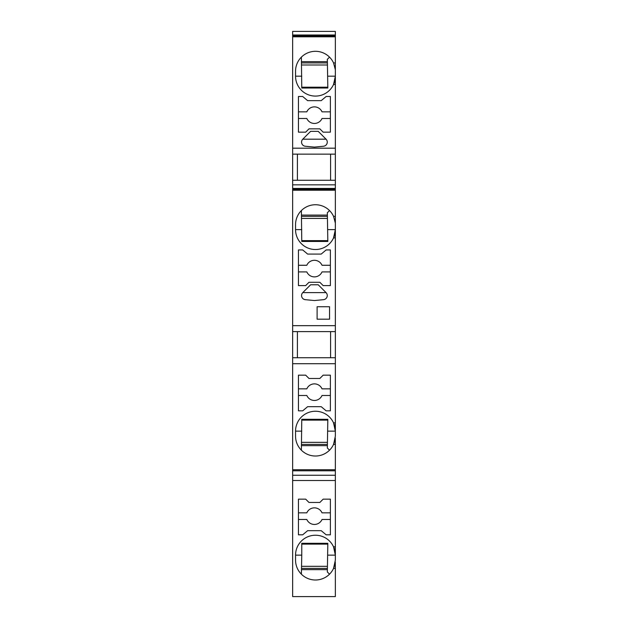 <?xml version="1.0" encoding="UTF-8"?>
<svg xmlns="http://www.w3.org/2000/svg" width="628" height="628" viewBox="0 0 628 628"><rect width="100%" height="100%" fill="white"/><g stroke="black" fill="none" stroke-linecap="round" stroke-linejoin="round"><path stroke-width="0.94" d="M292.648 148.184L335.352 148.184L335.352 154.143L292.648 154.143L292.648 31.4L335.352 31.4L335.352 76.184A19.908 19.908 -177 0 1 335.344 76.914M335.352 148.184L335.352 76.184L333.546 84.482A19.908 19.908 -1.1 0 1 295.545 76.184L295.545 71.207A19.908 19.908 0.9 0 1 333.546 62.918L335.211 68.845M335.352 154.143L335.352 229.613A19.908 19.908 -177 0 1 335.344 230.343M335.352 422.856L335.352 431.146L333.546 422.856L335.352 422.856L335.352 229.613L333.546 237.91A19.908 19.908 -1.1 0 1 295.545 229.613L295.545 224.636A19.908 19.908 0.9 0 1 333.546 216.346L335.274 222.854M301.377 450.197L301.77 419.3L327.824 419.316L327.628 431.146L335.352 431.146L335.352 436.122L333.546 444.412L335.352 444.412L335.274 437.904M335.352 444.412L335.352 560.105L333.546 568.403L335.352 568.403L335.274 561.895M335.352 568.403L335.352 596.6L292.648 596.6L292.648 475.247L335.352 475.247M335.352 363.706L292.648 363.706L292.648 475.247M292.648 363.706L292.648 357.748L335.352 357.748M335.352 331.623L292.648 331.623L292.648 357.748M292.648 331.623L292.648 325.665L335.352 325.665M292.648 154.143L292.648 325.665M330.383 96.5L326.144 96.5L321.198 100.653L307.634 100.653L302.688 96.5L298.449 96.5L298.449 132.163L305.679 132.163L308.992 128.85L319.84 128.85L323.153 132.163L330.383 132.163L330.383 96.5M298.449 111.847L306.817 111.847A8.29 8.29 4.3 0 1 322.015 111.847L330.383 111.847M329.527 57.132L327.337 59.322L327.628 76.184L335.352 76.184M335.274 69.425L333.546 62.918L335.352 62.918M327.628 76.184L327.824 88.014L301.77 88.03L301.377 57.132M301.77 61.67L327.376 61.67M319.84 502.471L308.992 502.471L305.679 499.15L298.449 499.15L298.449 534.813L302.688 534.813L307.634 530.668L321.198 530.668L326.144 534.813L330.383 534.813L330.383 499.15L323.153 499.15L319.84 502.471M334.818 564.698L333.546 568.403A19.908 19.908 -1 0 1 295.545 560.105L295.545 555.136A19.908 19.908 1 0 1 333.546 546.839L335.352 546.839M292.648 480.491L335.352 480.491M292.648 470.804L335.352 470.804M292.648 469.744L335.352 469.744M329.551 319.181L329.551 306.747L317.109 306.747L317.109 319.181L329.551 319.181M319.84 282.278L323.153 285.599L330.383 285.599L330.383 249.936L326.144 249.936L321.198 254.081L307.634 254.081L302.688 249.936L298.449 249.936L298.449 285.599L305.679 285.599L308.992 282.278L319.84 282.278M324.236 290.795L318.208 284.767L310.625 284.767L302.774 292.617A4.145 4.145 -4 0 0 305.31 299.674L314.416 300.545L323.514 299.674A4.145 4.145 -4 0 0 326.058 292.617L324.236 290.795M292.648 190.229L335.352 190.229M335.352 237.91L333.546 237.91A19.908 19.908 -177 0 0 335.274 231.394M335.352 216.346L333.546 216.346L335.211 222.273M292.648 189.334L335.352 189.334M292.648 188.431L335.352 188.431M335.352 184.828L292.648 184.828M324.236 137.367L318.208 131.338L310.625 131.338L302.774 139.188A4.145 4.145 -4 0 0 305.31 146.246L314.416 147.109L323.514 146.246A4.145 4.145 -4 0 0 326.058 139.188L324.236 137.367M292.648 36.801L335.352 36.801M335.352 84.482L333.546 84.482A19.908 19.908 -177 0 0 335.274 77.966M327.4 62.918L301.77 62.918M292.648 35.906L335.352 35.906M292.648 35.003L335.352 35.003M301.77 64.99L327.431 64.99M298.449 118.48L306.817 118.48A8.29 8.29 4.3 0 0 322.015 118.48L330.383 118.48M301.77 87.206L327.816 87.206M335.352 180.267L292.648 180.267M298.449 410.83L302.688 410.83L307.634 406.677L321.198 406.677L326.144 410.83L330.383 410.83L330.383 375.167L323.153 375.167L319.84 378.48L308.992 378.48L305.679 375.167L298.449 375.167L298.449 410.83M334.818 440.715L333.546 444.412A19.908 19.908 -1 0 1 295.545 436.122L295.545 431.146A19.908 19.908 1 0 1 333.546 422.856A19.908 19.908 176.7 0 1 335.274 429.364M297.413 154.143L297.413 180.267M297.413 331.623L297.413 357.748M329.527 574.18L327.337 571.99L327.628 555.136L335.352 555.136L333.546 546.839A19.908 19.908 176.7 0 1 335.274 553.346M327.376 569.643L301.77 569.643M301.377 574.18L301.77 555.136L295.545 555.136M298.449 512.833L306.817 512.833A8.29 8.29 -4.4 0 1 322.015 512.833L330.383 512.833M298.449 519.474L306.817 519.474A8.29 8.29 -4.4 0 0 322.015 519.474L330.383 519.474M335.14 563.049L335.211 562.476M327.628 555.136L327.824 543.306L301.77 543.291L301.77 555.136M335.352 555.136A19.908 19.908 176.7 0 0 335.344 554.398M327.816 544.115L301.77 544.115M301.77 568.403L327.4 568.403M327.431 566.33L301.77 566.33M330.383 388.85L322.015 388.85A8.29 8.29 -4.4 0 0 306.817 388.85L298.449 388.85M335.352 431.146A19.908 19.908 176.7 0 0 335.344 430.416M335.14 439.066L335.211 438.485M327.628 431.146L327.337 448.007L329.527 450.197M327.376 445.66L301.77 445.66M327.816 420.124L301.77 420.124M301.77 444.412L327.4 444.412M327.431 442.34L301.77 442.34M298.449 395.483L306.817 395.483A8.29 8.29 -4.4 0 0 322.015 395.483L330.383 395.483M330.587 331.623L330.587 357.748M298.449 271.908L306.817 271.908A8.29 8.29 4.3 0 0 322.015 271.908L330.383 271.908M301.377 210.561L301.77 241.458L327.824 241.442L327.628 229.613L335.352 229.613M329.527 210.561L327.337 212.759L327.628 229.613M301.77 215.098L327.376 215.098M327.4 216.346L301.77 216.346M301.77 240.634L327.816 240.634M301.77 218.418L327.431 218.418M330.383 265.275L322.015 265.275A8.29 8.29 4.3 0 0 306.817 265.275L298.449 265.275M330.587 154.143L330.587 180.267M326.058 292.617L302.774 292.617M326.058 139.188L302.774 139.188M301.77 76.184L295.545 76.184M301.77 431.146L295.545 431.146M301.77 229.613L295.545 229.613"/></g></svg>
